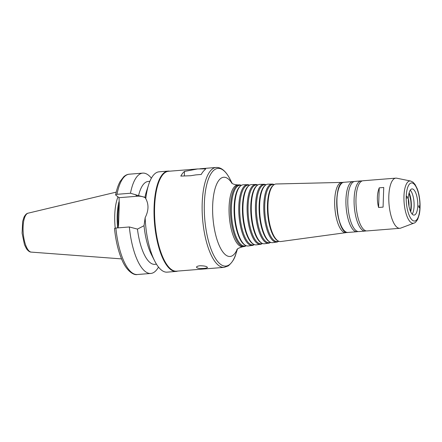 <?xml version="1.0" encoding="UTF-8"?>
<svg xmlns="http://www.w3.org/2000/svg" width="442" height="442" viewBox="0 0 442 442"><rect width="100%" height="100%" fill="white"/><g stroke="black" fill="none" stroke-linecap="round" stroke-linejoin="round"><path stroke-width="0.66" d="M195.712 174.905L190.778 175.717L180.806 176.093A50.106 17.603 -94.6 0 1 184.48 171.435L197.58 168.954L205.696 168.855L204.9 169.805A50.106 17.603 85.4 0 0 201.226 174.463L195.712 174.905M204.011 268.393C199.591 268.719 197.082 268.316 196.48 267.178C196.651 266.476 197.817 266.001 199.977 265.764C204.37 265.808 206.862 266.377 207.453 267.465C207.32 267.918 206.171 268.228 204.011 268.393M197.58 168.954L168.546 171.275A50.106 17.603 85.4 0 0 154.987 222.624A50.106 17.603 85.4 0 0 176.529 271.173L209.044 268.576M204.541 268.935L205.563 268.852M418.696 206.408L418.994 205.624L419.187 207.806L418.696 206.408M169.75 171.181A50.327 17.68 85.4 0 0 168.087 171.093A50.327 17.68 85.4 0 0 154.473 222.669A50.327 17.68 85.4 0 0 176.104 271.427A50.327 17.68 85.4 0 0 177.728 271.079M168.087 171.093L159.103 171.811A50.327 17.68 85.4 0 0 148.611 184.767A50.327 17.68 85.4 0 0 145.777 198.685C148.904 204.353 148.694 210.685 145.147 217.691A50.327 17.68 85.4 0 0 154.706 261.018A50.327 17.68 85.4 0 0 167.12 272.145L176.104 271.427M148.611 184.767L146.418 191.613A41.576 14.608 85.4 0 0 144.976 197.298L145.777 198.685M145.241 197.359L138.556 195.624A41.576 14.608 85.4 0 1 148.18 181.463L149.871 181.331M151.391 178.176A50.327 17.68 85.4 0 0 142.766 173.115A50.327 17.68 85.4 0 0 130.473 193.242L138.556 195.624M118.053 227.895L118.555 225.144L119.257 203.895L119.058 197.696L115.787 195.137C115.384 194.745 115.787 194.474 116.992 194.32L130.473 193.242M115.787 195.137L115.627 194.839C116.71 189.391 118.229 184.905 120.18 181.391L123.743 176.756C125.522 175.176 127.373 174.325 129.291 174.192A50.327 17.68 85.4 0 0 116.992 194.32M383.728 187.474L383.076 207.121L378.584 207.48C376.783 200.198 376.998 193.651 379.236 187.833L383.728 187.474M378.584 207.48L379.236 187.833M407.43 197.602L407.121 198.386L406.955 196.204L407.43 197.602M114.671 228.862C114.268 228.464 114.666 228.194 115.876 228.044L129.351 226.967L137.445 229.105L144.031 225.696L145.147 217.691M145.562 197.878A17.614 15.697 -52 0 0 137.335 196.231L119.058 197.696M118.003 196.867A34.736 12.205 85.4 0 0 115.218 228.138M118.997 201.651A33.697 11.84 85.4 0 0 117.66 227.901M129.351 226.967A50.327 17.68 85.4 0 0 150.783 273.449A50.327 17.68 85.4 0 0 158.496 267.084M137.445 229.105A41.576 14.608 85.4 0 0 154.805 264.349L156.49 264.211M144.031 225.696A41.576 14.608 85.4 0 0 151.451 254.603L154.706 261.018M241.133 185.253A30.94 10.868 85.4 0 0 239.277 184.861A30.94 10.868 85.4 0 0 230.696 216.58A30.94 10.868 85.4 0 0 244.205 246.531A30.94 10.868 85.4 0 0 245.979 245.846M241.592 185.242L240.094 185.275A30.459 10.702 85.4 0 0 231.641 216.503A30.459 10.702 85.4 0 0 244.945 245.99L246.432 245.785M249.321 185.06A30.481 10.707 85.4 0 0 247.481 184.662L243.382 184.762A30.708 10.79 85.4 0 0 240.896 185.684L240.31 186.126A30.31 10.647 85.4 0 0 234.348 216.287A30.31 10.647 85.4 0 0 245.023 245.117L245.669 245.459A30.708 10.79 85.4 0 0 248.271 245.973L252.332 245.42A30.481 10.707 85.4 0 0 254.089 244.741M240.896 185.684A30.708 10.79 85.4 0 0 234.857 216.243A30.708 10.79 85.4 0 0 245.669 245.459M247.481 184.662A30.481 10.707 85.4 0 0 239.023 215.911A30.481 10.707 85.4 0 0 252.332 245.42M249.813 185.043L248.293 185.082A30.001 10.542 85.4 0 0 239.973 215.834A30.001 10.542 85.4 0 0 253.073 244.879L254.581 244.675M257.515 184.861A30.023 10.547 85.4 0 0 255.686 184.469L251.586 184.568A30.249 10.63 85.4 0 0 249.139 185.474L248.553 185.916A29.852 10.486 85.4 0 0 242.686 215.619A29.852 10.486 85.4 0 0 253.194 244.012L253.846 244.354A30.249 10.63 85.4 0 0 256.404 244.862L260.471 244.31A30.023 10.547 85.4 0 0 262.211 243.63M249.139 185.474A30.249 10.63 85.4 0 0 243.194 215.58A30.249 10.63 85.4 0 0 253.846 244.354M255.686 184.469A30.023 10.547 85.4 0 0 247.36 215.248A30.023 10.547 85.4 0 0 260.471 244.31M258.029 184.85L256.504 184.889A29.542 10.376 85.4 0 0 248.305 215.171A29.542 10.376 85.4 0 0 261.205 243.769L262.719 243.559M265.703 184.668A29.564 10.387 85.4 0 0 263.891 184.275L259.786 184.369A29.791 10.464 85.4 0 0 257.377 185.27L256.791 185.706A29.393 10.326 85.4 0 0 251.012 214.956A29.393 10.326 85.4 0 0 261.36 242.912L262.012 243.255A29.791 10.464 85.4 0 0 264.531 243.757L268.598 243.199A29.564 10.387 85.4 0 0 270.327 242.525M257.377 185.27A29.791 10.464 85.4 0 0 251.52 214.911A29.791 10.464 85.4 0 0 262.012 243.255M263.891 184.275A29.564 10.387 85.4 0 0 255.686 214.58A29.564 10.387 85.4 0 0 268.598 243.199M266.244 184.657L264.703 184.69A29.084 10.216 85.4 0 0 256.636 214.503A29.084 10.216 85.4 0 0 269.333 242.658L270.863 242.448M273.891 184.474A29.106 10.227 85.4 0 0 272.09 184.076L267.99 184.176A29.332 10.304 85.4 0 0 265.62 185.06L265.029 185.496A28.934 10.166 85.4 0 0 259.344 214.287A28.934 10.166 85.4 0 0 269.532 241.807L270.178 242.15A29.332 10.304 85.4 0 0 272.664 242.647L276.725 242.089A29.106 10.227 85.4 0 0 278.443 241.415M265.62 185.06A29.332 10.304 85.4 0 0 259.852 214.248A29.332 10.304 85.4 0 0 270.178 242.15M272.09 184.076A29.106 10.227 85.4 0 0 264.018 213.917A29.106 10.227 85.4 0 0 276.725 242.089M274.46 184.458L272.907 184.496A28.625 10.056 85.4 0 0 264.962 213.84A28.625 10.056 85.4 0 0 277.465 241.547L279.007 241.338M342.843 182.54A25.2 8.857 85.4 0 0 341.876 182.413L276.189 183.982A28.874 10.144 85.4 0 0 273.858 184.85L273.267 185.292A28.476 10.006 85.4 0 0 267.67 213.624A28.476 10.006 85.4 0 0 277.698 240.708L278.349 241.05A28.874 10.144 85.4 0 0 280.792 241.536L345.887 232.652A25.2 8.857 85.4 0 0 346.826 232.376M273.858 184.85A28.874 10.144 85.4 0 0 268.178 213.58A28.874 10.144 85.4 0 0 278.349 241.05M341.876 182.413A25.2 8.857 85.4 0 0 334.881 208.254A25.2 8.857 85.4 0 0 345.887 232.652M353.893 181.634A25.161 8.84 85.4 0 0 352.948 181.568A25.161 8.84 85.4 0 0 346.136 207.353A25.161 8.84 85.4 0 0 356.954 231.73A25.161 8.84 85.4 0 0 357.876 231.514M362.059 180.982A25.161 8.84 85.4 0 0 361.114 180.911L354.816 181.419A25.161 8.84 85.4 0 0 348.224 194.298A25.161 8.84 85.4 0 0 350.268 219.912A25.161 8.84 85.4 0 0 358.827 231.58L365.125 231.078A25.161 8.84 85.4 0 0 366.048 230.862M361.114 180.911A25.161 8.84 85.4 0 0 354.307 206.701A25.161 8.84 85.4 0 0 365.125 231.078M410.618 181.021L396.712 178.198A25.161 8.84 85.4 0 0 395.817 178.143L362.987 180.761A25.161 8.84 85.4 0 0 356.39 193.64A25.161 8.84 85.4 0 0 358.44 219.26A25.161 8.84 85.4 0 0 366.993 230.928L399.828 228.304A25.161 8.84 85.4 0 0 400.701 228.111L413.977 223.111C415.088 222.956 416.358 221.608 417.795 219.066L419.27 214.436C420.06 210.558 420.265 206.221 419.894 201.425C419.491 196.624 418.591 192.375 417.193 188.673L415.032 184.419L412.977 182.154L410.618 181.021A21.222 7.453 85.4 0 0 404.121 202.718A21.222 7.453 85.4 0 0 413.977 223.111M395.817 178.143A25.161 8.84 85.4 0 0 389.01 203.928A25.161 8.84 85.4 0 0 399.828 228.304M413.48 189.436A13.127 4.613 85.4 0 0 412.021 188.916A13.127 4.613 85.4 0 0 408.469 202.375A13.127 4.613 85.4 0 0 414.11 215.094A13.127 4.613 85.4 0 0 417.767 203.679A13.127 4.613 85.4 0 0 413.48 189.436M412.187 214.149A13.127 4.613 85.4 0 0 413.988 201.933A13.127 4.613 85.4 0 0 410.27 190.154M410.673 211.779A14.006 4.917 85.4 0 0 409.148 192.734M410.408 211.177A13.127 4.613 85.4 0 0 408.983 193.369M408.983 206.237A13.127 4.613 85.4 0 0 408.364 198.475M184.336 175.811L184.48 171.435M199.894 168.772L216.132 167.474A50.106 17.603 85.4 0 0 202.574 218.823A50.106 17.603 85.4 0 0 224.111 267.371L207.878 268.67M137.335 196.231L135.197 194.563M31.266 252.111C29.769 252.155 28.166 251.017 26.454 248.686L24.481 244.691L22.1 233.21L22.652 221.464L23.979 217.237C25.282 214.724 26.675 213.364 28.15 213.166A19.564 6.873 85.4 0 0 23.233 233.155A19.564 6.873 85.4 0 0 31.266 252.111L121.556 258.896M119.252 203.823A33.697 11.84 85.4 0 0 118.312 226.531M115.876 228.044A50.327 17.68 85.4 0 0 137.307 274.526C133.81 275.515 126.418 270.979 121.876 259.647C118.207 251.012 115.749 240.663 114.506 228.619M232.177 183.397L230.078 179.259A49.012 17.221 85.4 0 0 223.448 170.363A49.012 17.221 85.4 0 0 205.828 228.221A49.012 17.221 85.4 0 0 236.011 253.52C234.768 258.448 232.172 262.581 228.216 265.918L224.111 267.371M231.912 183.215A39.741 13.962 85.4 0 0 228.144 178.839A39.741 13.962 85.4 0 0 213.525 223.348A39.741 13.962 85.4 0 0 237.199 249.327M239.277 184.861L237.918 184.894A31.017 10.895 85.4 0 0 229.315 216.685A31.017 10.895 85.4 0 0 242.862 246.713C239.188 247.769 237.199 248.752 236.89 249.669M340.638 184.496A24.945 8.763 85.4 0 0 336.942 208.088A24.945 8.763 85.4 0 0 344.335 230.79M347.882 232.459C336.434 234.94 332.18 181.662 343.876 182.292A25.161 8.84 85.4 0 0 337.069 208.077A25.161 8.84 85.4 0 0 347.882 232.459L356.954 231.73M413.673 183.717A19.105 6.713 85.4 0 0 406.839 206.524A19.105 6.713 85.4 0 0 418.679 215.773A19.105 6.713 85.4 0 0 413.673 183.717M129.291 174.192L142.766 173.115M28.15 213.166L116.224 192.126M137.307 274.526L150.783 273.449M230.078 179.259C227.962 175.054 225.602 171.91 222.989 169.827C220.851 168.12 218.563 167.336 216.132 167.474M237.426 249.106L236.011 253.52M237.918 184.894C235.017 184.745 232.978 184.159 231.796 183.121L231.558 182.922M244.205 246.531L242.862 246.713M343.876 182.292L352.948 181.568M409.126 192.817L411.237 202.674L410.635 211.701"/></g></svg>
